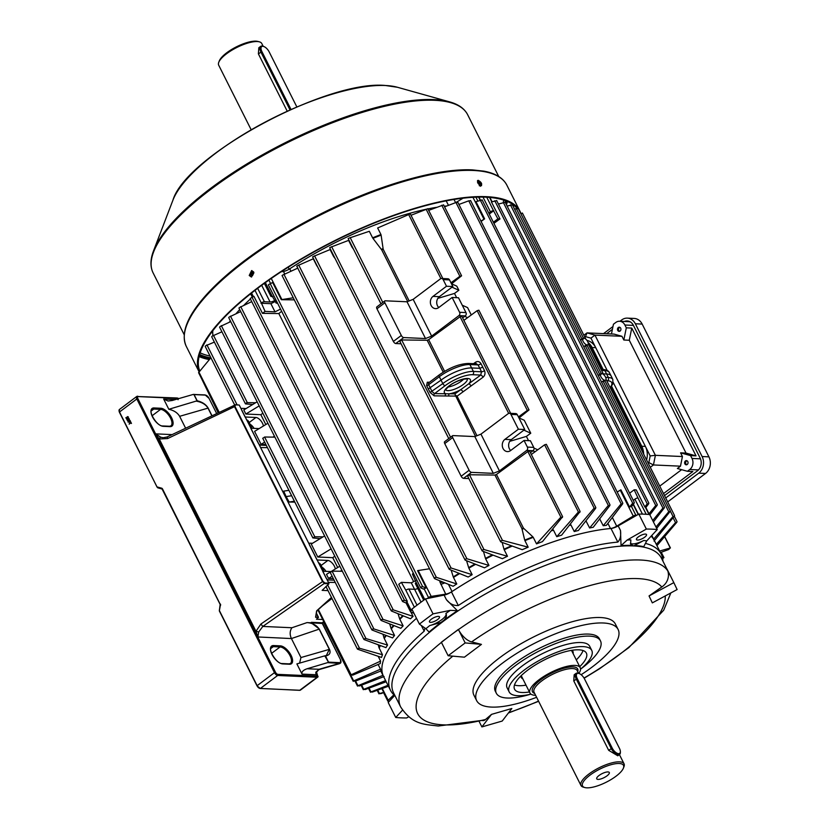 <?xml version="1.0" encoding="UTF-8"?>
<svg xmlns="http://www.w3.org/2000/svg" width="829" height="829" viewBox="0 0 829 829"><rect width="100%" height="100%" fill="white"/><g stroke="black" fill="none" stroke-linecap="round" stroke-linejoin="round"><path stroke-width="1.24" d="M253.902 272.751L252.565 271.819L251.063 274.886L252.389 275.829L253.902 272.751M479.235 185.696C480.126 184.639 479.556 183.499 477.525 182.297M212.929 335.486A151.52 48.206 -26.7 0 1 212.763 333.9A151.52 48.206 -26.7 0 1 212.804 330.709M229.312 322.222A151.52 48.206 -26.7 0 1 230.338 320.813A151.52 48.206 153.3 0 0 229.312 322.222M236.078 313.631A151.52 48.206 -26.7 0 1 239.705 309.58A151.52 48.206 153.3 0 0 236.078 313.631M243.923 305.207A151.52 48.206 -26.7 0 1 250.41 298.989A151.52 48.206 153.3 0 0 243.923 305.207M289.166 269.197A151.52 48.206 -26.7 0 1 425.236 209.468A151.52 48.206 153.3 0 0 289.736 268.814L290.927 271.176M427.94 208.898A151.52 48.206 -26.7 0 1 436.396 207.343A151.52 48.206 153.3 0 0 427.94 208.898M444.261 206.234A151.52 48.206 -26.7 0 1 446.862 205.944A151.52 48.206 153.3 0 0 444.261 206.234M471.369 641.833A14.466 6.767 -126.9 0 1 458.375 629.418L465.173 642.921L481.442 644.382L471.369 641.833M465.173 642.921L448.137 655.729L441.349 642.226L458.375 629.418M448.137 655.729L464.406 657.179L481.442 644.382M479.121 721.427L481.887 726.919L502.208 721.054L511.845 708.494L491.524 714.37L485.203 719.759A14.466 6.943 73.9 0 1 483.877 720.484A14.466 6.943 73.9 0 1 482.592 720.608M481.887 726.919L491.524 714.37M667.044 569.129L673.832 582.621L649.045 595.947L662.216 586.683A14.466 13.72 -25.4 0 0 667.179 569.399A14.466 13.72 -25.4 0 0 667.044 569.129L667.304 569.668M649.045 595.947L652.33 602.88L677.117 589.554L673.832 582.621M632.144 545.378A150.111 47.761 153.3 0 0 621.056 545.627L627.17 540.031A157.313 50.051 -26.7 0 1 630.859 539.897L630.631 544.114L633.418 545.938A149.914 47.699 153.3 0 0 442.779 621.74A149.914 47.699 153.3 0 0 393.588 692.909L400.676 706.992C412.645 724.971 424.158 724.214 438.272 726.017L484.82 720.049M630.361 543.296A12.86 4.093 153.3 0 0 632.392 543.897A12.86 4.093 153.3 0 0 643.791 540.477A157.313 50.051 -26.7 0 1 646.724 540.912L643.739 546.653A150.111 47.761 153.3 0 0 634.548 545.492L643.791 540.477M637.501 540.052A5.627 1.793 153.3 0 0 643.542 537.969A5.627 1.793 153.3 0 0 646.506 534.539A5.627 1.793 153.3 0 0 645.459 534.073A5.627 1.793 153.3 0 0 639.418 536.166A5.627 1.793 153.3 0 0 636.454 539.596A5.627 1.793 153.3 0 0 637.501 540.052M408.707 716.774L406.635 717.955A177.644 56.517 -26.7 0 1 400.998 717.852A177.644 56.517 -26.7 0 1 395.734 717.468L388.2 702.484L394.687 695.49M430.51 622.361A5.627 1.793 153.3 0 0 436.541 620.268A5.627 1.793 153.3 0 0 439.505 616.838A5.627 1.793 153.3 0 0 438.458 616.382A5.627 1.793 153.3 0 0 432.417 618.465A5.627 1.793 153.3 0 0 429.453 621.895A5.627 1.793 153.3 0 0 430.51 622.361M573.14 653.635A28.942 9.202 153.3 0 0 572.891 651.356A28.942 9.202 153.3 0 0 572 650.288M581.139 674.713A79.18 25.191 153.3 0 0 618.113 629.46L615.377 624.019A79.18 25.191 153.3 0 0 600.569 617.543A79.18 25.191 153.3 0 0 515.648 646.91A79.18 25.191 153.3 0 0 473.908 695.168L476.644 700.609A79.18 25.191 153.3 0 0 491.452 707.085A79.18 25.191 153.3 0 0 536.622 697.303M618.113 629.46A79.18 25.191 153.3 0 0 603.315 622.993A79.18 25.191 153.3 0 0 518.384 652.361A79.18 25.191 153.3 0 0 476.644 700.609M580.86 668.93A58.279 18.539 153.3 0 0 600.476 640.89L599.44 638.848A58.279 18.539 153.3 0 0 588.549 634.092A58.279 18.539 153.3 0 0 526.042 655.708A58.279 18.539 153.3 0 0 495.317 691.22L496.343 693.262A58.279 18.539 153.3 0 0 507.244 698.028A58.279 18.539 153.3 0 0 530.539 694.236M600.476 640.89A58.279 18.539 153.3 0 0 589.574 636.133A58.279 18.539 153.3 0 0 527.068 657.749A58.279 18.539 153.3 0 0 496.343 693.262M580.538 669.2A46.217 14.704 153.3 0 0 591.751 650.392L589.699 646.309A46.217 14.704 153.3 0 0 581.056 642.537A46.217 14.704 153.3 0 0 531.482 659.677A46.217 14.704 153.3 0 0 507.12 687.842L509.172 691.935A46.217 14.704 153.3 0 0 517.814 695.707A46.217 14.704 153.3 0 0 530.954 694.142M591.751 650.392A46.217 14.704 153.3 0 0 583.108 646.62A46.217 14.704 153.3 0 0 533.534 663.76A46.217 14.704 153.3 0 0 509.172 691.935M579.699 666.682A40.196 12.787 153.3 0 0 586.372 653.107A40.196 12.787 153.3 0 0 578.849 649.822A40.196 12.787 153.3 0 0 535.741 664.723A40.196 12.787 153.3 0 0 514.56 689.22A40.196 12.787 153.3 0 0 522.073 692.505A40.196 12.787 153.3 0 0 529.43 691.966M514.477 685.003A40.196 12.787 153.3 0 0 518.643 685.697A40.196 12.787 153.3 0 0 526.011 685.158M576.279 659.874A40.196 12.787 153.3 0 0 583.025 650.527M621.056 545.627L620.475 530.436C621.128 535.669 620.247 539.544 617.823 542.093A151.52 48.206 153.3 0 0 458.313 605.522C453.67 605.792 449.701 603.844 446.396 599.657L457.401 610.704A150.111 47.761 153.3 0 0 443.981 620.196C446.375 617.729 447.018 615.47 445.888 613.45A157.313 50.051 -26.7 0 1 450.334 610.341L457.401 610.704M440.966 622.455A150.111 47.761 153.3 0 0 429.049 632.019L425.888 628.724A157.313 50.051 -26.7 0 1 429.723 625.594L440.966 622.455L443.981 620.196M667.635 570.487L661.449 558.186A149.914 47.699 153.3 0 0 633.418 545.938L634.548 545.492M662.899 561.067L662.858 560.466A151.52 48.206 153.3 0 0 661.179 554.062A151.52 48.206 153.3 0 0 645.439 543.399M424.945 628.05L424.189 631.17A151.52 48.206 153.3 0 0 390.438 690.225A151.52 48.206 153.3 0 0 394.573 695.396L395.039 695.78M617.823 542.093L610.983 528.477A151.52 48.206 153.3 0 0 451.463 591.906L458.313 605.522M651.801 535.43L654.33 540.446A151.52 48.206 153.3 0 0 651.138 536.145A151.52 48.206 153.3 0 1 654.33 540.446L661.179 554.062M380.791 671.034L383.599 676.609A151.52 48.206 153.3 0 1 416.479 618.31A151.52 48.206 153.3 0 0 383.599 676.609L390.438 690.225M610.983 528.477A8.041 2.56 153.3 0 0 618.185 525.887L638.817 514.084A177.644 56.517 -26.7 0 1 649.718 514.571L657.252 529.555L646.724 540.912M425.888 628.724L419.412 624.123L411.878 609.139A177.644 56.517 -26.7 0 1 425.505 598.901L444.095 595.098A8.041 2.56 153.3 0 0 451.463 591.906M520.861 676.008A28.942 9.202 153.3 0 0 521.182 677.355A28.942 9.202 153.3 0 0 522.871 678.92M419.412 624.123A177.644 56.517 -26.7 0 1 433.039 613.874L425.505 598.901M433.039 613.874L450.334 610.341M429.723 625.594A12.86 4.093 153.3 0 0 441.515 619.874A12.86 4.093 153.3 0 0 445.992 613.626M395.734 717.468L402.521 710.142M627.17 540.031L646.351 529.057L638.817 514.084M646.351 529.057A177.644 56.517 -26.7 0 1 657.252 529.555M251.612 276.99L249.767 275.508L251.892 270.596M249.218 275.487L251.332 276.99L253.757 272.067L251.622 270.565L249.218 275.487M477.431 180.846L477.577 180.846C480.82 182.784 481.732 184.598 480.323 186.297M481.007 185.779C482.416 184.09 481.504 182.276 478.26 180.339C476.81 182.059 477.722 183.872 481.007 185.779L481.566 185.634M518.011 208.183A179.416 57.077 153.3 0 0 486.478 196.67A179.416 57.077 153.3 0 0 295.186 262.513A179.416 57.077 153.3 0 0 199.074 371.765M478.26 180.339L477.701 180.494M516.819 208.214A178.453 56.776 153.3 0 0 485.804 197.188A178.453 56.776 153.3 0 0 296.108 262.327A178.453 56.776 153.3 0 0 199.768 370.936M520.767 213.022A179.416 57.077 153.3 0 0 520.021 211.343A179.416 57.077 153.3 0 0 518.198 208.421M325.134 655.801L326.346 655.542L329.32 649.345L319.061 628.942C316.564 625.17 312.554 623.045 307.051 622.589L311.269 622.859L319.206 628.91L329.476 649.325C330.947 652.91 329.631 655.128 325.538 655.957L324.771 655.843L328.585 662.34L307.082 668.754L319.155 669.293A4.021 1.461 70.8 0 1 318.771 669.687L339.082 663.791A4.021 4.021 0 0 0 340.377 663.148A4.021 1.876 53.1 0 0 340.46 663.076M127.998 421.422L130.049 420.604L129.438 422.096L128.07 422.085L127.998 421.422L130.049 420.604M129.438 422.096L128.07 422.085L128.226 421.433M126.319 417.847L126.64 419.184L125.873 417.65L127.894 417.795L127.293 416.635L128.226 416.966L128.039 418.096L126.319 417.847L128.039 418.096M126.806 419.059L126.06 417.557L128.122 417.806L127.417 416.946M127.604 416.863L128.226 416.966M127.148 420.262L127.334 419.122L128.07 420.22L127.749 418.852L128.878 418.334L129.438 419.443L128.184 419.028L127.687 420.676L127.562 419.132M127.376 420.096L128.298 420.23L128.257 419.433M129.137 424.137L130.702 422.51L130.547 421.588L131.469 423.422L130.868 422.842L129.137 424.137M328.025 590.621L322.139 590.362L328.926 583.792L324.781 583.606L322.471 581.492L234.503 406.593L234.804 404.707L239.218 405.029L235.312 404.853L234.98 406.428L322.947 581.326L324.906 583.005L328.823 583.181L239.218 405.029M328.823 583.181L328.926 583.792M185.582 428.127L179.634 416.313C177.489 412.738 173.883 410.396 168.826 409.277L197.198 400.78C202.349 402.034 205.996 404.469 208.152 408.086L211.903 415.547M322.709 619.491L316.471 619.211L318.377 617.481L315.58 617.211L316.626 610.869L331.465 597.46M259.912 688.402L299.683 690.329L317.196 677.241L277.663 675.469L260.347 688.484L299.87 690.267A3.212 1.503 53.1 0 0 300.44 690.111L317.756 677.086A3.212 1.503 -126.9 0 0 318.015 676.723L316.284 674.754L302.025 674.112C301.424 671.936 303.113 670.153 307.082 668.754M324.771 655.843L296.886 663.905L302.025 674.112M299.601 663.117L300.958 657.542L329.476 649.325M319.3 629.087L291.414 638.558L300.958 657.542M291.414 638.558L257.881 636.973L255.974 631.304L260.897 624.04L322.947 581.326M168.826 409.277L163.686 399.07L175.365 399.588M178.048 399.713L178.276 398.79M324.906 583.005L262.803 626.434L291.932 627.74L307.051 622.589L322.232 623.46M234.98 406.428L167.613 438.562L159.261 438.997L155.728 433.868L160.712 437.215L163.23 437.722L167.23 436.997M197.126 400.956L193.851 394.449L193.178 394.449L194.09 394.594L197.198 400.78M163.686 399.07L168.069 401.029L172.173 400.511L193.178 394.449M326.346 655.542L324.978 655.801M291.932 627.74C289.798 630.838 289.611 634.413 291.373 638.475M211.768 415.609L207.996 408.117C205.82 404.552 202.058 402.252 196.711 401.226M260.897 624.04L262.803 626.434L258.689 632.009L257.881 636.973L155.728 433.868L172.038 434.603M316.284 674.754A4.021 3.316 92.6 0 1 315.828 672.205L319.155 669.293A8.041 2.56 -26.7 0 1 320.118 668.982L339.672 663.335A4.021 1.927 73.9 0 1 339.082 663.791M325.538 655.957L328.585 662.34M167.613 438.562L167.303 436.862L235.312 404.853M163.23 437.722L167.468 436.893M258.689 632.009L255.974 631.304L159.261 438.997A2.414 0.86 -68.3 0 1 160.712 437.215M157.614 487.659L157.199 486.944L161.676 488.188A1.606 1.326 -87.4 0 1 162.494 488.903L220.307 604.528A0.808 0.663 -87.4 0 1 220.379 605.129L219.395 610.486M157.075 487.131L119.511 411.992L157.075 487.131M315.828 672.205L316.533 672.195L317.766 676.081M126.288 417.567L127.117 417.692M128.215 417.142L127.645 416.956L128.215 417.142M127.521 416.645L128.443 416.977M128.267 418.106L127.138 418.054M127.604 420.106L128.298 420.23L127.604 420.106M128.485 419.443L127.873 419.173M127.977 418.863L128.92 418.427M129.345 419.515L128.744 418.769M127.915 420.686L127.376 420.272M128.909 420.604L130.277 420.614M129.666 422.106L128.298 422.096M128.298 421.92L129.511 421.806L128.526 421.93L129.511 421.806L130.049 420.78L129.531 420.552L128.298 421.92L129.283 421.795L129.531 420.552M129.2 423.816L130.702 422.51M130.93 422.521L130.319 421.764M131.407 423.474L130.868 422.842M315.745 617.367L318.243 616.942L318.377 617.481L316.388 613.263M599.046 775.488A7.036 2.238 153.3 0 0 596.735 778.825A7.036 2.238 153.3 0 0 606.994 775.851A7.036 2.238 153.3 0 0 609.305 772.504A7.036 2.238 153.3 0 0 599.046 775.488M615.968 776.255A22.911 7.285 153.3 0 0 623.398 768.162A22.911 7.285 153.3 0 0 613.678 764.058A22.911 7.285 153.3 0 0 590.072 775.084A22.911 7.285 153.3 0 0 584.839 787.55A22.911 7.285 153.3 0 0 615.968 776.255M584.839 787.55L583.367 787.156A24.114 7.668 -26.7 0 1 580.963 785.477A24.114 7.668 -26.7 0 1 588.88 774.037A24.114 7.668 -26.7 0 1 624.05 763.81A24.114 7.668 -26.7 0 1 623.957 766.742L623.398 768.162M578.839 673.438A28.134 8.953 153.3 0 0 580.217 667.718A28.134 8.953 153.3 0 0 539.182 679.635A28.134 8.953 153.3 0 0 529.949 692.992A28.134 8.953 153.3 0 0 535.617 695.313M620.351 752.017A7.233 3.389 -126.9 0 1 620.372 752.473A7.233 3.389 -126.9 0 1 619.605 754.431L617.802 755.789L608.673 750.328L573.751 680.889L574.176 674.775L575.979 673.417A7.233 3.389 -126.9 0 1 577.243 673.075A7.233 3.389 -126.9 0 1 578.072 673.221A7.233 3.389 -126.9 0 1 578.507 673.366M578.155 673.335A6.435 3.005 53.1 0 0 577.264 678.609L612.185 748.059A6.435 3.005 53.1 0 0 617.273 753.333A6.435 3.005 53.1 0 0 620.372 751.623A6.435 3.005 53.1 0 0 619.46 748.38L584.528 678.941A6.435 3.005 53.1 0 0 578.891 673.459A6.435 3.005 53.1 0 0 578.155 673.335M619.605 754.431A7.233 3.389 -126.9 0 1 618.341 754.773A7.233 3.389 -126.9 0 1 611.17 748.463L576.238 679.024A7.233 3.389 -126.9 0 1 575.979 673.417M218.783 62.258L219.343 60.838A22.911 7.285 -26.7 0 1 226.773 52.745A22.911 7.285 -26.7 0 1 257.902 41.45L259.373 41.844A24.114 7.668 153.3 0 0 226.607 53.74A24.114 7.668 153.3 0 0 218.783 62.258A24.114 7.668 153.3 0 0 218.69 65.19L251.125 129.676M263.197 46.341L261.777 43.522A24.114 7.668 153.3 0 0 259.373 41.844M287.186 111.117L258.389 53.864L258.824 47.75L260.627 46.393A7.233 3.389 -126.9 0 1 261.891 46.051A7.233 3.389 -126.9 0 1 262.71 46.196A7.233 3.389 -126.9 0 1 263.145 46.341M296.823 106.889L269.176 51.916A6.435 3.005 53.1 0 0 263.529 46.434A6.435 3.005 53.1 0 0 262.793 46.31A6.435 3.005 53.1 0 0 261.902 51.585L290.989 109.418M289.984 109.863L260.876 51.999A7.233 3.389 -126.9 0 1 260.627 46.393M583.139 341.403A4.021 1.876 53.1 0 0 587.854 344.698A4.021 1.876 53.1 0 0 587.688 341.61A4.021 1.876 53.1 0 0 583.025 338.273A4.021 1.876 53.1 0 0 583.139 341.403M583.782 346.771L585.233 345.641L586.6 345.703M600.942 376.812A4.021 1.876 53.1 0 0 605.657 380.096A4.021 1.876 53.1 0 0 605.491 377.008A4.021 1.876 53.1 0 0 600.828 373.672A4.021 1.876 53.1 0 0 600.942 376.812M601.585 382.169L603.035 381.05L604.403 381.102M473.525 363.682L475.504 362.242C477.711 360.967 479.556 361.454 481.027 363.703L484.519 370.656C485.493 373.257 484.996 375.454 483.038 377.226L462.955 391.879A2.414 1.057 53.9 0 0 460.634 389.734L480.706 375.071L481.494 371.796L479.815 368.314L471.691 367.952A24.114 7.668 153.3 0 0 441.028 380.138L428.313 388.998L426.614 385.537L427.298 382.221L429.463 382.242M447.961 387.05A12.062 3.834 153.3 0 0 461.473 381.06A12.062 3.834 153.3 0 0 463.701 379.133M348.688 238.255L369.319 231.291L372.604 237.83A151.52 48.206 -26.7 0 1 380.936 234.524L377.651 227.975L409.785 214.1M482.385 551.057L482.395 550.031L483.96 549.523L507.483 556.28A151.52 48.206 153.3 0 0 502.405 558.694L482.385 551.057L482.395 550.031M330.191 247.394L348.605 240.389L351.89 246.928A151.52 48.206 -26.7 0 1 352.273 246.752M465.297 560.217L465.318 559.202L466.903 558.736L488.975 565.451A151.52 48.206 153.3 0 0 484.509 567.813L465.297 560.217L465.318 559.202M313.113 256.586L330.097 249.56L333.382 256.099A151.52 48.206 -26.7 0 1 333.776 255.892M403.132 625.895A151.52 48.206 -26.7 0 0 400.821 628.309L381.226 620.506L381.33 619.657L382.998 619.377L403.132 625.895L399.63 618.828A151.438 48.186 -26.7 0 1 402.801 615.657M381.226 620.506L381.33 619.657M229.136 317.061L240.711 311.569M413.08 616.403A151.52 48.206 -26.7 0 0 410.479 618.766L391.485 611.046L391.568 610.165L393.226 609.854L413.08 616.403L410.832 611.937M391.485 611.046L391.568 610.165M239.384 307.58L251.736 301.632M449.442 569.43L449.463 568.435L451.069 568L472.157 574.684A151.52 48.206 153.3 0 0 468.157 577.015L449.442 569.43L449.463 568.435M297.279 265.84L313.279 258.783L316.574 265.321A151.52 48.206 -26.7 0 1 316.771 265.207M402.77 601.626L402.842 600.714L404.49 600.383L407.308 601.315L406.106 603.004L402.77 601.626L402.842 600.714M250.659 298.129L253.933 296.357L262.482 313.362L265.073 311.403L261.342 302.958A2.414 0.767 -26.7 0 1 264.41 301.735L270.088 301.994A4.901 1.565 153.3 0 0 274.834 300.471M382.49 654.734A151.52 48.206 -26.7 0 0 381.527 657.449L357.651 649.231L357.817 648.496L359.517 648.257L382.49 654.734L378.998 647.667A151.438 48.186 -26.7 0 1 379.951 645.449M357.651 649.231L357.817 648.496M265.798 424.541L260.855 414.707L245.861 414.034L243.799 409.951L252.721 404.5L245.612 403.92L245.809 403.257L247.322 402.645L255.601 402.739L257.135 401.806M212.079 336.18L221.923 331.787M434.686 578.694L434.717 577.72L436.334 577.326L456.769 583.968A151.52 48.206 153.3 0 0 453.142 586.279L434.686 578.694L434.717 577.72M282.534 275.135L297.891 268.068M420.956 587.999L421.008 587.056L422.645 586.683L426.23 587.875L423.578 589.087L420.956 587.999L421.008 587.056M268.824 284.471L272.648 282.502L281.3 299.704L294.285 299.86M394.552 635.449A151.52 48.206 -26.7 0 0 392.573 637.926L372.076 630.03L372.19 629.211L373.879 628.952L394.552 635.449L391.05 628.382A151.438 48.186 -26.7 0 1 393.537 625.429M372.076 630.03L372.19 629.211M219.996 326.595L230.742 321.621M205.592 345.828L214.369 342.087M500.903 541.969L500.913 540.922L502.457 540.373L528.197 547.192A151.52 48.206 153.3 0 0 522.229 549.689L500.903 541.969L500.913 540.922M467.743 476.043L469.452 474.758L494.975 475.058L521.959 528.715L524.716 540.125A151.438 48.186 -26.7 0 1 532.892 536.871L523.441 528.125L496.457 474.468L527.866 451.536L529.596 451.038L562.622 516.705L542.435 541.648A151.52 48.206 -26.7 0 0 536.529 543.876L533.244 537.337A151.52 48.206 153.3 0 0 524.912 540.643L528.197 547.192M444.582 371.33L428.655 339.662A147.904 47.056 -26.7 0 0 427.173 340.253L401.65 339.963L399.951 341.237M387.537 645.055A151.52 48.206 -26.7 0 0 385.982 647.625L364.149 639.594L364.294 638.817L365.983 638.568L387.537 645.055L384.034 637.988A151.438 48.186 -26.7 0 1 385.796 635.335M364.149 639.594L364.294 638.817M330.367 572.424L332.066 571.14L342.367 571.264M334.771 556.166L332.761 557.679L317.766 557.005L311.258 544.062L320.17 538.622L312.865 537.938L314.771 536.757L323.051 536.86L324.585 535.917M262.907 438.303L264.606 437.018L274.907 437.142M583.284 339.113L580.414 340.077L583.025 338.273M517.669 208.659L514.508 209.032M655.988 527.026L668.754 511.7L670.019 511.555L656.672 528.405M601.087 374.511L598.227 375.485L600.828 373.672M427.173 340.253L443.225 372.169M518.913 417.889L524.26 420.272L530.767 433.215L526.394 436.406L528.539 440.655M570.031 524.684A151.438 48.186 -26.7 0 1 570.621 524.529L570.373 524.26M570.621 524.529L570.963 525.006A151.52 48.206 153.3 0 0 569.45 525.41M443.546 204.815L595.833 507.597L595.595 508.405L594.134 508.146L574.248 531.544L570.963 525.006M443.049 205.105L428.676 210.369M451.992 287.176L458.862 290.243L456.8 286.16L451.587 283.829L461.587 275.808L427.816 208.649M458.862 290.243L454.489 293.435L437.826 298.378M456.634 297.684L454.489 293.435M471.286 314.958L467.587 307.6L462.24 305.217M441.556 278.482L447.919 278.772A2.414 1.99 92.6 0 1 449.515 279.901L443.152 279.611A2.414 1.99 -87.4 0 0 440.417 278.855L413.163 299.342L431.65 336.108L458.903 315.611A2.414 1.99 -87.4 0 0 459.587 312.295L452.137 297.487L438.655 307.621A6.632 5.471 92.6 0 1 435.526 308.626A6.632 5.471 92.6 0 1 430.52 303.725A6.632 5.471 92.6 0 1 432.997 296.388L446.489 286.254L443.152 279.611M438.769 307.538A6.632 5.471 92.6 0 1 439.36 296.678L452.852 286.533L449.515 279.901M459.587 312.295L465.95 312.574L458.499 297.766L452.137 297.487M465.95 312.574A2.414 1.99 92.6 0 1 465.266 315.901L462.634 317.89M246.089 408.552L242.12 408.376A2.414 1.13 53.1 0 0 241.705 408.49A2.414 1.13 53.1 0 0 241.788 410.355L245.125 416.997L255.923 417.484L249.218 422.51M263.394 426.013A6.632 3.098 53.1 0 0 255.923 417.484M266.327 445.391L260.617 445.142A2.414 1.13 53.1 0 1 258.223 443.038L250.772 428.23L259.156 428.603M265.891 444.541L261.094 444.334L254.586 431.391L267.922 423.246M245.861 414.034L259.187 405.889M262.866 413.194L260.855 414.707M384.128 676.526L359.413 685.966L357.952 685.707L383.112 675.241M595.595 508.405L578.383 530.487A151.52 48.206 -26.7 0 0 574.248 531.544M517.306 414.697L510.944 414.417A2.414 1.99 -87.4 0 0 509.348 413.288L515.711 413.567A2.414 1.99 92.6 0 1 517.306 414.697L524.757 429.505L511.265 439.65A6.632 5.471 -87.4 0 0 510.674 450.51M510.944 414.417L518.394 429.225L504.902 439.36A6.632 5.471 -87.4 0 0 502.426 446.686A6.632 5.471 -87.4 0 0 507.431 451.598A6.632 5.471 -87.4 0 0 510.56 450.593L524.042 440.458L530.405 440.738L533.741 447.38A2.414 1.99 92.6 0 1 533.068 450.696L530.425 452.686M518.426 416.914L527.317 410.417L529.047 409.93L519.037 417.951M389.692 623.895L391.05 628.382M332.761 557.679L337.704 567.513M312.523 543.296L309.922 543.171A2.414 1.13 53.1 0 0 309.497 543.285A2.414 1.13 53.1 0 0 309.58 545.161L317.03 559.969L327.828 560.445A6.632 3.098 -126.9 0 1 335.299 568.984M330.833 571.564L322.678 571.202L326.025 577.834A2.414 1.13 53.1 0 0 328.408 579.937L327.528 580.601M334.118 580.196L328.408 579.937M333.351 578.663L328.553 578.445L332.139 576.259M330.211 572.093L326.491 574.362L328.553 578.445M320.17 538.622L323.051 536.86M531.337 454.489L544.612 444.8L546.342 444.313L580.113 511.472L561.616 535.161A151.52 48.206 -26.7 0 0 556.756 536.684L553.471 530.145A151.52 48.206 153.3 0 0 551.492 530.798M463.877 320.377L477.152 310.678L478.882 310.191L529.047 409.93M552.166 529.99A151.438 48.186 -26.7 0 1 553.13 529.679L552.746 529.285M556.756 536.684L578.393 511.98L579.885 512.291M382.967 634.247L384.034 637.988M201.312 378.117L218.068 412.604M524.757 429.505L518.394 429.225M452.852 286.533L446.489 286.254M254.057 428.375A6.632 3.098 53.1 0 0 250.068 424.199M476.976 435.722L457.08 396.169L455.276 395.07L475.483 436.313M510.643 413.339L461.805 316.243L460.074 316.73L428.655 339.662M536.529 543.876L560.87 517.151L562.394 517.514M524.912 540.643L524.716 540.125M496.457 474.468A147.904 47.056 153.3 0 0 494.975 475.058M288.927 490.333L283.684 491.141L286.129 496.592L289.166 502.032L294.844 502.105M267.446 447.639L260.607 447.556M210.898 357.734L198.566 372.656L218.545 412.376M384.2 692.422L380.843 693.645L379.454 693.541L383.796 692.402M381.858 688.63L383.547 691.977M272.886 296.606L271.332 296.533A2.414 0.767 -26.7 0 1 270.886 296.336A2.414 0.767 -26.7 0 1 271.674 295.186L276.15 303.082L277.539 303.145M277.135 302.347L276.15 303.082M280.534 309.093L275.01 311.849L265.073 311.403M281.642 311.321A147.904 47.056 -26.7 0 0 278.824 313.549L262.482 313.362M278.824 313.549L413.661 581.637M429.536 568.767L418.179 570.528A2.414 0.767 153.3 0 0 417.578 570.663L426.23 587.875M417.826 588.507A4.901 1.565 153.3 0 1 414.583 589.295L408.904 589.036A2.414 0.767 -26.7 0 0 405.837 590.258L401.36 582.362L398.759 584.321L407.308 601.315M488.778 213.105L490.416 211.872A2.414 0.767 -26.7 0 1 493.483 210.649L497.887 218.835L493.369 222.234M496.167 200.815L491.421 201.934L499.97 218.929L497.887 218.835M499.97 218.929L493.929 223.343M644.796 506.892L647.242 503.856L648.589 503.887L645.656 507.752L644.796 506.892L636.247 489.887L634.164 489.794L629.646 493.193M481.608 200.121L475.97 201.654L484.623 218.866L481.1 221.436M629.553 507.027L632.682 503.172L634.071 503.265L631.781 506.301L629.553 507.027L620.9 489.825A2.414 0.767 153.3 0 0 620.247 490.177L617.201 492.043M378.211 656.361L380.594 661.096A151.52 48.206 -26.7 0 0 380.252 663.573L352.688 675.169L351.175 674.796L380.594 661.096M378.138 664.485L380.511 669.19A151.52 48.206 153.3 0 0 380.967 670.962L355.154 681.241L353.672 680.92L380.511 669.19M636.859 515.203L635.843 515.161A2.414 0.767 153.3 0 0 633.263 516.052L616.703 526.166A6.435 2.041 -26.7 0 1 610.486 528.519A151.52 48.206 153.3 0 0 452.043 591.523A6.435 2.041 -26.7 0 1 445.753 594.144L431.194 596.393A2.414 0.767 153.3 0 0 428.531 597.585L427.267 598.538M599.616 518.705L603.232 525.731A151.52 48.206 -26.7 0 1 606.362 525.358L622.558 503.991L621.159 503.835L468.758 200.825L458.914 204.452M585.813 520.995A151.438 48.186 -26.7 0 1 586.01 520.954L589.626 527.969A151.52 48.206 -26.7 0 1 593.212 527.285L609.771 505.68L608.331 505.472L455.96 202.514L444.551 206.825M512.167 546.093A151.52 48.206 153.3 0 0 504.198 549.741L507.483 556.28M493.037 555.15A151.52 48.206 153.3 0 0 485.68 558.912L488.975 565.451M475.628 564.321A151.52 48.206 153.3 0 0 468.872 568.145L472.157 574.684M459.67 573.585A151.52 48.206 153.3 0 0 453.484 577.419L456.769 583.968M496.644 200.483L648.848 503.12L648.589 503.887M649.003 513.783L655.739 505.483L657.045 505.452L649.863 514.861M504.654 202.442L498.426 204.038M505.12 202.089L657.314 504.695L657.045 505.452M450.966 282.793L459.867 276.295L461.587 275.808M427.308 208.929L411.029 215.281M380.936 234.524L381.122 235.115A151.438 48.186 153.3 0 0 372.946 238.358L381.692 249.84L407.692 301.518M409.174 300.927L383.185 249.249L381.122 235.115M482.084 199.81L634.32 502.478L634.071 503.265M652.713 520.539L662.931 508.073L664.226 507.99L653.418 521.928M511.845 205.032L507.11 206.038M512.312 204.659L664.495 507.255L664.226 507.99M603.232 525.731L621.159 503.835M470.074 200.794L468.758 200.825M470.561 200.494L622.807 503.193L622.558 503.991M589.626 527.969L608.331 505.472M457.245 202.431L455.96 202.514L463.017 198.204M457.743 202.131L610.009 504.871L609.771 505.68M604.807 380.646L670.298 510.851L670.019 511.555M653.532 539.285L673.034 516.477L674.267 516.291L653.988 541.057M521.949 213.436L520.457 213.115M606.04 379.35L674.568 515.597L674.267 516.291M656.309 544.384L675.531 522.602L676.744 522.363L656.951 545.658M674.309 516.239L677.055 521.7L676.744 522.363M453.484 577.419L453.266 576.901A151.438 48.186 -26.7 0 1 459.028 573.326M451.163 570.134L453.266 576.901M317.921 609.968L350.75 675.241L351.175 674.796L318.367 609.574M322.554 605.781L331.973 598.486M328.408 582.362L335.248 582.435M378.252 644.827L378.998 647.667M468.872 568.145L468.654 567.616A151.438 48.186 -26.7 0 1 474.955 564.052M466.572 560.725L468.654 567.616M317.051 265.767A151.438 48.186 153.3 0 0 316.885 265.85L317.621 266.897M316.885 265.85L316.574 265.321M398.044 613.719L399.63 618.828M485.68 558.912L485.473 558.383A151.438 48.186 -26.7 0 1 492.312 554.881M483.473 551.482L485.473 558.383M334.056 256.441A151.438 48.186 153.3 0 0 333.704 256.627L335.206 258.721M333.704 256.627L333.382 256.099M504.198 549.741L503.991 549.212A151.438 48.186 -26.7 0 1 511.41 545.824M502.156 542.425L503.991 549.212M352.553 247.301A151.438 48.186 153.3 0 0 352.221 247.456L353.517 249.228M352.221 247.456L351.89 246.928M372.946 238.358L372.604 237.83M377.195 690.319L378.977 693.873L379.454 693.541L377.734 690.122M388.438 686.236L372.376 692.07L370.967 691.914L387.962 685.303M368.511 688.319L370.501 692.267L370.967 691.914L369.05 688.111M386.19 681.77L365.206 689.541L363.765 689.334L385.599 680.599M361.112 685.324L363.309 689.697L363.765 689.334L361.651 685.117M355.081 681.272L357.506 686.091L357.952 685.707L355.61 681.055M323.331 621.895L353.237 681.334L353.672 680.92L350.854 675.334M662.537 558.041L663.946 557.616L661.252 552.269M661.127 552.311L663.791 557.616L662.216 559.15M659.646 551.036L670.412 547.938L664.723 536.622M664.63 536.736L670.257 547.928L668.713 549.513L660.423 552.57M412.231 609.843L411.277 610.558A2.414 0.767 153.3 0 0 410.479 611.709A2.414 0.767 153.3 0 0 410.635 611.843L413.982 613.336M393.879 694.775L388.21 700.277A2.414 0.767 153.3 0 0 387.817 701.085A2.414 0.767 153.3 0 0 388.262 701.282L389.278 701.324M264.43 283.508A4.901 1.565 -26.7 0 1 263.84 283.736M284.72 273.953L283.456 271.435L281.114 271.798M283.456 271.435A6.435 2.041 153.3 0 0 289.736 268.814M633.273 500.405L634.91 499.172A2.414 0.767 -26.7 0 1 637.978 497.949L634.164 489.794M445.753 594.144L440.023 582.217A6.435 3.192 166.5 0 0 443.173 582.186M423.712 600.196L415.381 583.637A2.414 0.767 -26.7 0 1 416.168 582.486L412.427 574.041L413.412 573.305M415.723 580.601L411.298 582.818L401.36 582.362M484.623 218.866A2.414 0.767 153.3 0 0 483.97 219.219L480.924 221.084M493.783 210.67L489.255 214.069M293.259 297.808L281.901 299.559A2.414 0.767 153.3 0 0 281.3 299.704M275.342 301.466L270.907 303.683L275.01 311.849M270.907 303.683L260.969 303.238M414.552 589.295L411.298 582.818M321.973 567.171A6.632 3.098 -126.9 0 1 325.973 571.347M401.07 343.776L395.754 343.538A2.414 1.13 -126.9 0 1 393.371 341.434L376.936 308.761A2.414 1.13 -126.9 0 1 376.843 306.896L384.801 300.917A2.414 1.13 53.1 0 0 384.884 302.782L376.936 308.761M393.371 341.434L401.319 335.455A2.414 1.13 53.1 0 0 403.713 337.569L425.515 338.543L431.65 336.108M384.801 300.917A2.414 1.13 53.1 0 1 385.216 300.803L407.029 301.777L413.163 299.342M401.319 335.455L384.884 302.782M425.515 338.543L407.029 301.777M468.872 478.582L463.556 478.343A2.414 1.13 -126.9 0 1 461.162 476.24L469.11 470.261A2.414 1.13 53.1 0 0 471.504 472.364L493.317 473.349L499.452 470.903L526.705 450.416A2.414 1.99 -87.4 0 0 527.379 447.09L533.741 447.38M509.348 413.288A2.414 1.99 -87.4 0 0 508.218 413.65L480.955 434.137L474.83 436.582L453.017 435.598A2.414 1.13 53.1 0 0 452.593 435.712A2.414 1.13 53.1 0 0 452.675 437.577L444.727 443.556L461.162 476.24M444.727 443.556A2.414 1.13 -126.9 0 1 444.645 441.691L452.593 435.712M452.675 437.577L469.11 470.261M474.83 436.582L493.317 473.349M480.955 434.137L499.452 470.903M524.042 440.458L527.379 447.09M252.721 404.5L255.601 402.739M272.896 437.121L274.43 436.178M261.094 444.334L264.679 442.137M464.686 316.336L467.618 317.652M331.662 571.202L339.828 566.217M340.346 571.233L341.88 570.3M533.98 448.116L537.762 449.795M532.923 450.81L535.068 451.764M317.766 557.005L331.092 548.86M523.897 430.147L530.767 433.215M526.394 436.406L509.731 441.349M482.82 367.143L479.815 368.314L478.032 364.915L469.908 364.542A24.041 7.648 153.3 0 0 439.339 376.708A2.414 1.13 -126.9 0 1 439.266 374.874L428.634 382.874L428.634 384.749L432.096 391.63L434.562 393.62A1.606 1.295 -89.3 0 0 434.147 395.837L430.096 392.469L428.313 388.998M481.027 363.703A2.414 0.788 -27.6 0 1 478.032 364.915L476.416 363.817L468.333 363.454C459.276 363.817 449.587 367.63 439.266 374.874M483.038 377.226A2.414 1.057 53.9 0 0 480.706 375.071L472.675 374.708A21.637 6.881 153.3 0 0 445.163 385.651L434.562 393.62L454.976 393.858L460.634 389.734A14.539 4.622 -26.7 0 1 449.349 393.796A1.606 1.295 90.7 0 0 448.924 396.013L445.484 395.972A1.606 1.295 90.7 0 1 445.898 393.754A14.539 4.622 -26.7 0 1 449.173 385.827A14.539 4.622 -26.7 0 1 466.043 378.542A14.539 4.622 -26.7 0 1 468.686 383.848A2.414 1.057 53.9 0 1 471.017 386.003M428.634 382.874L428.386 382.977A1.606 1.295 90.7 0 1 427.298 382.221M455.276 395.07L454.976 393.858M475.504 362.242A2.414 1.057 -126.1 0 1 475.815 363.786M601.574 370.47L604.859 370.615A2.414 1.99 92.6 0 0 603.284 369.527C606.683 369.879 608.693 370.884 609.336 372.542A24.041 7.648 153.3 0 0 604.859 370.615L606.641 374.014A24.114 7.668 -26.7 0 1 611.128 375.951A24.114 7.668 -26.7 0 1 611.17 376.024L612.828 379.495A24.041 7.648 -26.7 0 0 608.32 377.496L606.641 374.014L603.284 373.869M289.166 502.032L294.399 501.224M286.129 496.592L291.642 495.732M618.32 327.507A2.093 1.72 92.6 0 1 620.102 331.051A2.093 1.72 92.6 0 1 618.32 327.507M685.438 460.945A2.093 1.72 92.6 0 1 687.22 464.489A2.093 1.72 92.6 0 1 685.438 460.945M612.393 329.362L606.548 333.755M650.288 467.328L653.439 464.955L655.397 455.318L594.932 335.092L587.015 332.885L583.865 335.248M621.968 336.305L594.932 335.092L590.953 338.149L585.492 336.626L587.015 332.885L614.051 334.097L621.968 336.305L623.833 340.014L626.309 327.828L624.89 325.009A8.041 6.632 -87.4 0 0 619.574 321.248A8.041 6.632 -87.4 0 0 615.792 322.471L613.439 324.232L611.46 333.983M690.588 455.629L692.008 458.447A8.041 6.632 -87.4 0 1 689.749 469.525L687.396 471.286L677.386 468.499L680.474 466.178L682.433 456.541L680.578 452.831L690.588 455.629L696.039 455.867L686.029 453.08L629.284 340.253L631.76 328.077L696.039 455.867M659.739 486.115L681.604 469.67M663.501 493.597L692.847 471.535L687.396 471.286M686.029 453.08L680.578 452.831M623.833 340.014L629.284 340.253M680.474 466.178L653.439 464.955L648.838 462.572L650.185 455.929L655.397 455.318L682.433 456.541M585.492 336.626L584.808 337.134M648.154 463.079L648.838 462.572M650.185 455.929L613.232 382.449M607.201 370.459L590.953 338.149M646.568 459.929A16.072 13.254 -87.4 0 0 645.387 446.396L641.76 446.23L611.584 386.241M643.656 454.147A16.072 13.254 -87.4 0 0 641.76 446.23M603.17 369.516L592.103 347.517L595.74 347.672A16.072 13.254 -87.4 0 0 586.922 340.387M592.103 347.517A16.072 13.254 -87.4 0 0 588.051 342.481M630.724 322.16A8.041 6.632 -87.4 0 0 628.662 321.652L619.574 321.248M626.309 327.828L631.76 328.077M643.169 453.173A16.072 13.254 -87.4 0 0 641.304 446.106L611.356 386.573M641.128 449.121A16.072 13.254 -87.4 0 0 639.936 446.043L610.548 387.609M602.776 369.496L591.999 348.066A16.072 13.254 -87.4 0 0 588.227 343.268M601.408 369.433L590.631 348.004A16.072 13.254 -87.4 0 0 588.922 345.31M667.687 501.918L705.552 473.452A12.062 9.938 -87.4 0 0 708.93 456.841L642.164 324.077A12.062 9.938 -87.4 0 0 634.185 318.44L627.366 318.129A12.062 9.938 -87.4 0 0 621.688 319.963L619.968 321.258M665.708 497.98L698.733 473.152A12.062 9.938 -87.4 0 0 702.111 456.53L635.346 323.776A12.062 9.938 -87.4 0 0 627.366 318.129M612.973 326.522L603.522 333.621M664.506 495.597L697.531 470.768A9.243 7.627 -87.4 0 0 700.122 458.022L633.356 325.269A9.243 7.627 -87.4 0 0 627.242 320.947A9.243 7.627 -87.4 0 0 624.413 321.465M628.144 321.051A9.243 7.627 -87.4 0 0 626.227 321.548M686.878 464.675A1.969 1.617 92.6 0 1 687.054 460.81M619.771 331.237A1.969 1.617 92.6 0 1 619.947 327.372M448.458 205.343L446.199 200.846M288.181 267.249L289.155 269.187M454.012 199.457L455.618 202.649M667.811 570.994A149.914 47.699 153.3 0 0 640.506 560.021A149.914 47.699 153.3 0 0 458.458 629.574A149.914 47.699 153.3 0 0 400.676 706.992M661.791 586.984A137.707 43.813 153.3 0 0 637.967 578.611A137.707 43.813 153.3 0 0 471.597 641.895M452.81 656.143A137.707 43.813 153.3 0 0 443.411 724.867A137.707 43.813 153.3 0 0 485.545 719.468M508.654 712.66A137.707 43.813 153.3 0 0 538.529 701.106M584.03 678.039A137.707 43.813 153.3 0 0 665.262 595.937M424.189 631.17L421.339 625.491M446.396 599.657L444.095 595.098M618.185 525.887L620.475 530.436M505.887 203.613A177.81 56.569 153.3 0 0 506.54 201.136M507.389 201.488A178.453 56.776 -26.7 0 1 506.467 204.784M200.131 352.833A175.074 55.698 153.3 0 0 210.038 356.045M210.742 357.921A176.276 56.082 -26.7 0 1 199.623 354.46M187.25 323.859A178.214 56.693 -26.7 0 1 306.088 221.612A178.214 56.693 -26.7 0 1 471.929 170.08M473.297 170.463A179.416 57.077 153.3 0 0 280.844 237.011A179.416 57.077 153.3 0 0 186.276 346.356C180.38 333.123 187.354 315.631 207.177 293.88C217.333 282.813 230.12 271.487 245.55 259.902C267.28 243.685 291.756 228.649 318.978 214.804C375.713 185.851 436.676 167.966 472.499 169.904L483.815 171.137C495.41 173.282 503.089 177.945 506.84 185.126A179.416 57.077 153.3 0 0 473.297 170.463M498.737 176.525L467.639 114.692A176.038 56.009 153.3 0 0 434.728 100.309A176.038 56.009 153.3 0 0 245.902 165.603A176.038 56.009 153.3 0 0 153.106 272.896C150.101 266.72 150.246 259.384 153.52 250.886A175.582 55.864 -26.7 0 1 270.762 150.246A175.582 55.864 -26.7 0 1 433.919 99.594A175.582 55.864 -26.7 0 1 449.722 101.915L397.464 87.273A133.106 42.352 153.3 0 0 385.485 85.511A133.106 42.352 153.3 0 0 261.798 123.915A133.106 42.352 153.3 0 0 172.919 200.203C185.851 155.676 326.802 79.843 385.236 85.47L397.464 87.273M655.739 505.483L503.244 202.286A175.074 55.698 153.3 0 0 503.773 200.121M209.312 359.589A178.453 56.776 -26.7 0 1 199.084 356.553M199.302 355.662A177.81 56.569 153.3 0 0 209.986 358.791M505.379 200.68A176.276 56.082 -26.7 0 1 505.079 202.048M169.147 426.386A0.808 0.663 92.6 0 1 169.53 426.261L170.909 425.899A10.052 4.705 53.1 0 0 170.546 418.127A10.052 4.705 53.1 0 0 160.588 409.36L153.779 409.049A10.052 4.705 53.1 0 0 152.018 409.536C147.956 411.091 157.054 426.5 162.712 425.951A0.808 0.663 92.6 0 1 163.24 426.324A10.85 5.078 -126.9 0 1 152.484 416.863A10.85 5.078 -126.9 0 1 153.997 407.951L160.816 408.251A10.85 5.078 -126.9 0 1 171.572 417.723A10.85 5.078 -126.9 0 1 170.059 426.634L163.24 426.324M160.816 408.251A0.808 0.663 92.6 0 1 160.588 409.36L152.101 415.743M288.647 663.988A0.808 0.663 92.6 0 1 289.031 663.863L290.409 663.501A10.052 4.705 53.1 0 0 290.057 655.729A10.052 4.705 53.1 0 0 280.088 646.962L273.28 646.651A10.052 4.705 53.1 0 0 271.518 647.138C267.456 648.692 276.554 664.102 282.212 663.552A0.808 0.663 92.6 0 1 282.751 663.925A10.85 5.078 -126.9 0 1 271.995 654.464A10.85 5.078 -126.9 0 1 273.497 645.553L280.316 645.853A10.85 5.078 -126.9 0 1 291.072 655.324A10.85 5.078 -126.9 0 1 289.559 664.236L282.751 663.925M280.316 645.853A0.808 0.663 92.6 0 1 280.088 646.962L271.601 653.345M219.457 610.735L257.156 685.676L274.472 672.661L136.826 398.977L119.511 411.992A3.212 1.503 53.1 0 1 119.397 409.505L136.712 396.49A3.212 1.503 -126.9 0 1 137.272 396.335A0.808 0.663 92.6 0 1 138.184 396.594A2.414 1.13 53.1 0 0 137.852 398.573L275.497 672.257A2.414 1.13 53.1 0 0 277.891 674.36L317.424 676.132A2.414 1.13 53.1 0 0 317.756 676.07M220.566 605.294A1.606 1.326 -87.4 0 0 220.421 604.082M311.362 622.32L322.263 622.807L340.46 659.687A3.617 1.689 -126.9 0 1 339.952 662.661L328.657 662.153M194.09 394.594L205.385 395.101A3.617 1.689 -126.9 0 1 208.97 398.252L216.556 413.329L208.97 398.252M259.757 688.35A2.808 1.316 -126.9 0 1 257.104 685.904L257.156 685.676A3.212 1.503 53.1 0 0 260.347 688.484L257.021 685.873L219.333 610.921L220.151 604.455L162.225 489.286L220.193 604.3M257.042 685.79L219.405 610.952M157.085 487.058L119.376 412.189L119.397 409.505M119.397 412.106A2.808 1.316 -126.9 0 1 119.065 410.604M178.183 398.48A2.414 1.13 53.1 0 0 177.717 398.366L138.184 396.594M340.46 659.687L322.253 623.377L323.724 621.501M137.852 398.573L136.826 398.977A3.212 1.503 -126.9 0 1 136.712 396.49L177.188 397.993A0.808 0.663 92.6 0 1 177.717 398.366M318.129 676.661L317.756 677.086A3.212 1.503 -126.9 0 1 317.196 677.241A0.808 0.663 -87.4 0 0 317.424 676.132M277.891 674.36A0.808 0.663 -87.4 0 1 277.663 675.469A3.212 1.503 -126.9 0 1 274.472 672.661L275.497 672.257M193.924 394.48L205.115 394.915L209.032 398.366M208.152 408.086L179.634 416.313M339.952 662.661L339.838 663.21A4.021 1.876 53.1 0 0 340.543 663.024L340.377 663.148A4.021 1.876 53.1 0 1 339.672 663.335L328.087 662.682M205.385 395.101L193.592 394.397M323.735 621.532L322.367 622.714M270.751 648.558L273.28 646.651A0.808 0.663 92.6 0 0 273.497 645.553M151.251 410.956L153.779 409.049A0.808 0.663 92.6 0 0 153.997 407.951M219.353 610.185L220.359 605.222M161.862 488.965L157.821 487.835M300.44 690.111L299.507 690.246M161.676 488.188L161.966 488.996A0.808 0.663 -87.4 0 1 162.246 489.162M162.494 488.903L157.759 487.825M281.839 663.677A0.808 0.663 92.6 0 1 282.212 663.552L289.031 663.863A0.808 0.663 92.6 0 1 289.559 664.236M162.339 426.075A0.808 0.663 92.6 0 1 162.712 425.951L169.53 426.261A0.808 0.663 92.6 0 1 170.059 426.634M176.805 398.117A0.808 0.663 92.6 0 1 177.188 397.993L178.235 398.324M320.118 668.982A4.021 1.927 73.9 0 1 319.517 669.449M340.532 659.718L340.543 663.024A4.021 1.876 53.1 0 0 340.968 661.708M323.776 571.243A1.606 0.756 53.1 0 0 323.559 570.549L320.471 564.425A1.606 0.756 53.1 0 0 318.885 563.026L318.678 563.015M251.871 428.272A1.606 0.756 53.1 0 0 251.653 427.577L248.565 421.453A1.606 0.756 53.1 0 0 246.98 420.054L246.773 420.044M578.559 673.366L577.139 670.537A24.114 7.668 153.3 0 0 541.969 680.764A24.114 7.668 153.3 0 0 534.052 692.215L580.963 785.477M534.643 693.386A25.316 8.052 -26.7 0 1 540.767 679.707A25.316 8.052 -26.7 0 1 566.539 667.594A25.316 8.052 -26.7 0 1 577.73 671.718M577.264 678.609L573.751 680.889M608.673 750.328L612.185 748.059M261.902 51.585L258.389 53.864M445.67 389.837A12.124 3.855 153.3 0 0 463.245 384.501A12.124 3.855 153.3 0 0 467.307 378.957M581.917 339.04L516.208 208.39M599.719 374.449L585.233 345.641M610.165 387.557A21.637 6.881 153.3 0 0 607.626 380.78L606.745 380.739M594.134 508.146L441.784 205.24M373.879 628.952L221.333 325.642M527.317 410.417L477.152 310.678M314.771 536.757L264.606 437.018M578.393 511.98L544.612 444.8M365.983 638.568L332.066 571.14M462.955 391.879L457.08 396.169M508.685 413.391L460.074 316.73M455.256 396.086L448.924 396.013M445.484 395.972L434.147 395.837M450.572 437.235L401.65 339.963M560.87 517.151L527.866 451.536M502.457 540.373L469.452 474.758M521.959 528.715A147.904 47.056 -26.7 0 1 523.441 528.125M219.063 412.127L198.877 371.993M237.073 404.811L206.908 344.843M261.342 302.958L255 290.357M253.373 296.616L251.581 293.041M270.544 283.466L268.876 280.129M271.674 295.186L265.363 282.637M422.645 586.683L270.213 283.622M404.49 600.383L252.026 297.238M480.115 200.152L478.582 197.095M477.825 200.981L475.908 197.178M491.742 201.81L489.535 197.426M493.483 210.649L486.737 197.229M647.242 503.856L494.778 200.722M632.682 503.172L480.26 200.1M403.34 615.874A151.52 48.206 153.3 0 0 399.847 619.356M394.044 625.626A151.52 48.206 153.3 0 0 391.257 628.91M386.252 635.511A151.52 48.206 153.3 0 0 384.252 638.517M380.335 645.594A151.52 48.206 153.3 0 0 379.205 648.195M448.437 584.352L452.043 591.523M610.486 528.519L607.885 523.358M599.937 519.192A151.52 48.206 153.3 0 0 599.377 519.265M586.341 521.431A151.52 48.206 153.3 0 0 585.305 521.638M459.867 276.295L426.075 209.126M440.893 278.596L408.583 214.348M662.931 508.073L510.415 204.815M668.754 511.7L603.035 381.05M673.034 516.477L670.298 511.047M675.531 522.602L673.086 517.752M436.334 577.326L283.943 274.306M247.322 402.645L213.405 335.206M359.517 648.257L327.662 584.932M451.069 568L298.699 265.042M393.226 609.854L240.742 306.657M382.998 619.377L230.483 316.129M466.903 558.736L314.554 255.829M483.96 549.523L331.641 246.669M382.78 302.43L350.159 237.581M523.793 528.591A147.987 47.087 153.3 0 0 522.156 529.244M383.185 249.249A147.904 47.056 153.3 0 0 381.692 249.84M381.361 249.311A147.987 47.087 -26.7 0 1 383.008 248.659M612.341 517.483L616.703 526.166M620.247 490.177L633.263 516.052M634.91 499.172L642.434 514.115M637.978 497.949L646.195 514.281M645.19 506.902L649.014 514.498M631.377 506.281L635.843 515.161M633.169 504.457L638.185 514.436M440.023 582.217L439.671 580.746M418.179 570.528L431.194 596.393M414.583 589.295L421.049 602.144M416.168 582.486L424.707 599.471M424.065 588.704L428.531 597.585M406.811 601.678L411.277 610.558M405.837 590.258L414.355 607.201M408.904 589.036L417.018 605.17M382.283 688.474L388.21 700.277M440.759 584.196A6.435 2.041 153.3 0 0 444.779 582.849M483.97 219.219L472.955 197.312M490.416 211.872L482.986 197.095M281.901 299.559L271.28 278.451M270.088 301.994L261.695 285.311M264.41 301.735L257.664 288.326M327.828 560.445L321.124 565.482M260.617 445.142L259.726 445.805M465.266 315.901L458.903 315.611M403.713 337.569L395.754 343.538M533.068 450.696L526.705 450.416M471.504 472.364L463.556 478.343M439.36 296.678L432.997 296.388M511.265 439.65L504.902 439.36M468.333 363.454A2.414 1.99 -87.4 0 1 469.908 364.542L473.369 371.423L481.494 371.796A2.414 0.746 -25.8 0 0 484.519 370.656M426.614 385.537A1.606 0.539 -26.1 0 0 428.634 384.749L439.339 376.708L442.79 383.589A24.041 7.648 -26.7 0 1 473.369 371.423A2.414 1.99 -87.4 0 1 472.675 374.708M430.096 392.469L442.79 383.589A2.414 1.13 -126.9 0 0 445.163 385.651M605.657 377.371L608.32 377.496A2.414 1.99 92.6 0 1 607.626 380.78M689.749 469.525L698.495 469.919M692.008 458.447L700.484 458.831M624.89 325.009L633.418 325.393M639.936 446.043L641.304 446.106M590.631 348.004L591.999 348.066M698.733 473.152L705.552 473.452M702.111 456.53L708.93 456.841M635.346 323.776L642.164 324.077M212.721 333.289L211.975 331.797M212.576 331.009L212.763 333.9M508.353 713.044L538.622 701.303M584.144 678.226L599.574 668.754L628.838 647.625L663.697 610.206L670.848 592.932M172.919 200.203L153.52 250.886M153.106 272.896L184.204 334.729M186.276 346.356L199.064 371.786M506.84 185.126L520.021 211.343M467.639 114.692C464.468 108.609 458.499 104.34 449.722 101.915M316.533 672.195L318.771 669.687M323.952 571.254L320.626 564.487L318.346 562.642M252.047 428.282L248.721 421.515L246.441 419.671M315.787 616.952L316.761 611.014L331.559 597.647M318.398 617.139L316.409 613.18M571.492 650.361L580.217 667.718M619.408 754.577L624.05 763.81M521.223 675.645L529.949 692.992M620.372 751.623L620.372 752.473M578.891 673.459L578.072 673.221M263.529 46.434L262.71 46.196M587.854 344.698L587.056 345.351M605.657 380.096L604.869 380.749M445.546 389.62L449.598 385.713C453.038 382.77 462.281 378.407 467.452 379.008L467.214 378.729M380.967 303.797L348.159 238.576M482.115 550.839L329.673 247.726M465.028 559.989L312.616 256.949M380.967 620.299L228.7 317.569M391.215 610.828L238.939 308.056M449.173 569.202L296.782 266.213M402.5 601.408L250.203 298.585M357.413 649.055L325.942 586.486M245.415 403.827L211.675 336.74M434.417 578.466L282.057 275.529M420.697 587.782L268.358 284.886M371.817 629.822L219.571 327.123M234.534 404.739L205.198 346.418M500.643 541.741L467.546 475.939M448.758 438.593L399.744 341.144M363.9 639.408L330.16 572.321M312.865 537.938L262.71 438.209M583.429 338.118L518.115 208.266M601.232 373.516L587.005 345.237M442.841 278.544L410.293 213.82M603.657 374.615L588.238 343.952M585.854 339.216L522.384 213.022M645.667 507.151L649.387 514.54M633.377 504.177L638.465 514.281M406.106 603.004L410.479 611.709M383.371 692.256L387.817 701.085M480.416 200.048L478.934 197.095M492.043 201.706L489.908 197.457M252.265 297.124L250.596 293.818M270.886 296.336L264.358 283.363M317.206 610.621L318.274 610.662M308.958 543.689L309.497 543.285M241.166 408.894L241.705 408.49M609.336 372.542L611.128 375.951M610.32 387.868L612.89 383.786L612.828 379.495M603.284 369.527L601.046 369.423"/></g></svg>
